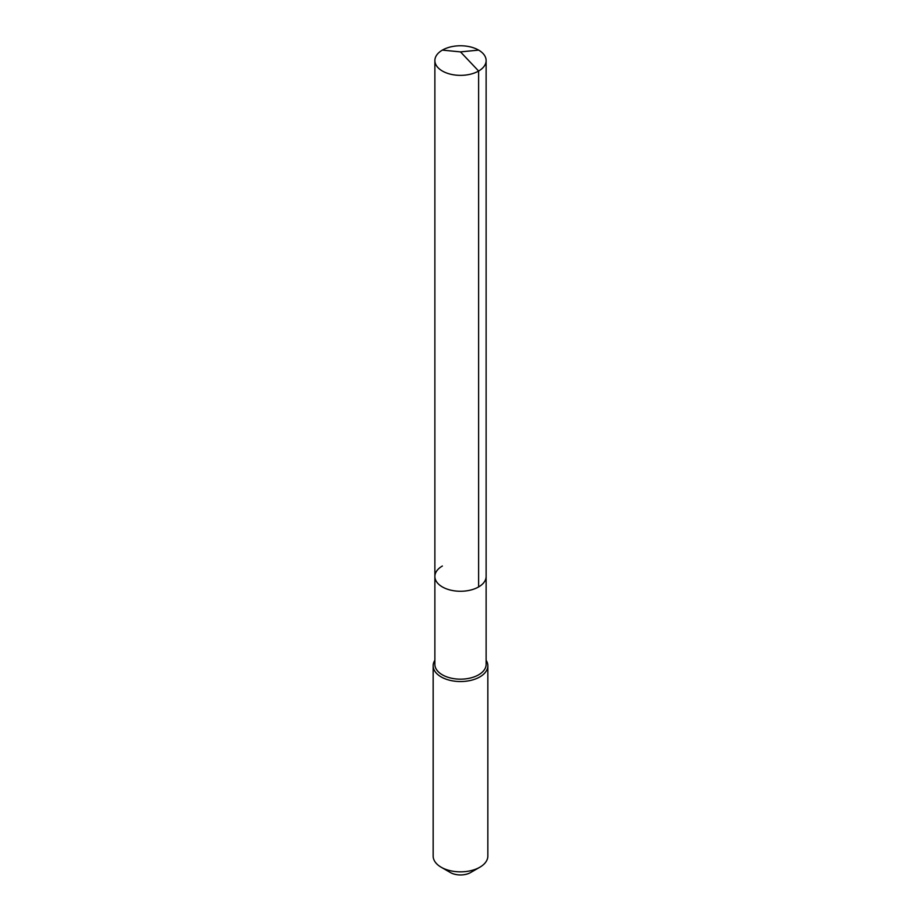 <?xml version="1.0" encoding="UTF-8"?>
<svg xmlns="http://www.w3.org/2000/svg" width="921" height="921" viewBox="0 0 921 921"><rect width="100%" height="100%" fill="white"/><g stroke="black" fill="none" stroke-linecap="round" stroke-linejoin="round"><path stroke-width="1.38" d="M434.873 576.477L434.873 60.567A25.627 14.794 180 0 0 450.691 74.233A25.627 14.794 180 0 0 478.621 71.032L460.5 51.898L478.621 71.032A25.627 14.794 0 0 0 486.127 60.567L486.127 664.363A25.627 14.794 0 0 1 478.621 674.828A25.627 14.794 180 0 1 450.691 678.04A25.627 14.794 180 0 1 434.873 664.363L434.873 576.477A25.627 14.794 180 0 0 450.691 590.142A25.627 14.794 180 0 0 478.621 586.93A25.627 14.794 0 0 0 486.127 576.477A25.627 14.794 0 0 1 478.621 586.93L478.621 71.032L478.621 586.93A25.627 14.794 180 0 1 450.691 590.142A25.627 14.794 180 0 1 434.873 576.477A25.627 14.794 180 0 1 442.379 566.012M487.842 665.756L487.842 856.058A27.342 15.784 0 0 1 479.829 867.225L470.654 872.521L479.829 867.225A27.342 15.784 180 0 1 441.171 867.225A27.342 15.784 180 0 1 433.158 856.058L433.158 665.756A27.342 15.784 180 0 0 450.035 680.343A27.342 15.784 180 0 0 479.829 676.923A27.342 15.784 0 0 0 487.842 665.756A27.342 15.784 0 0 0 486.127 660.265M433.158 665.756A27.342 15.784 180 0 1 434.873 660.265M470.654 872.521A14.356 8.289 180 0 1 450.346 872.521L441.171 867.225M486.127 60.567A25.627 14.794 0 0 0 470.309 46.89A25.627 14.794 0 0 0 442.379 50.102A25.627 14.794 180 0 0 434.873 60.567M478.621 50.102L460.5 51.898L442.379 50.102"/></g></svg>
